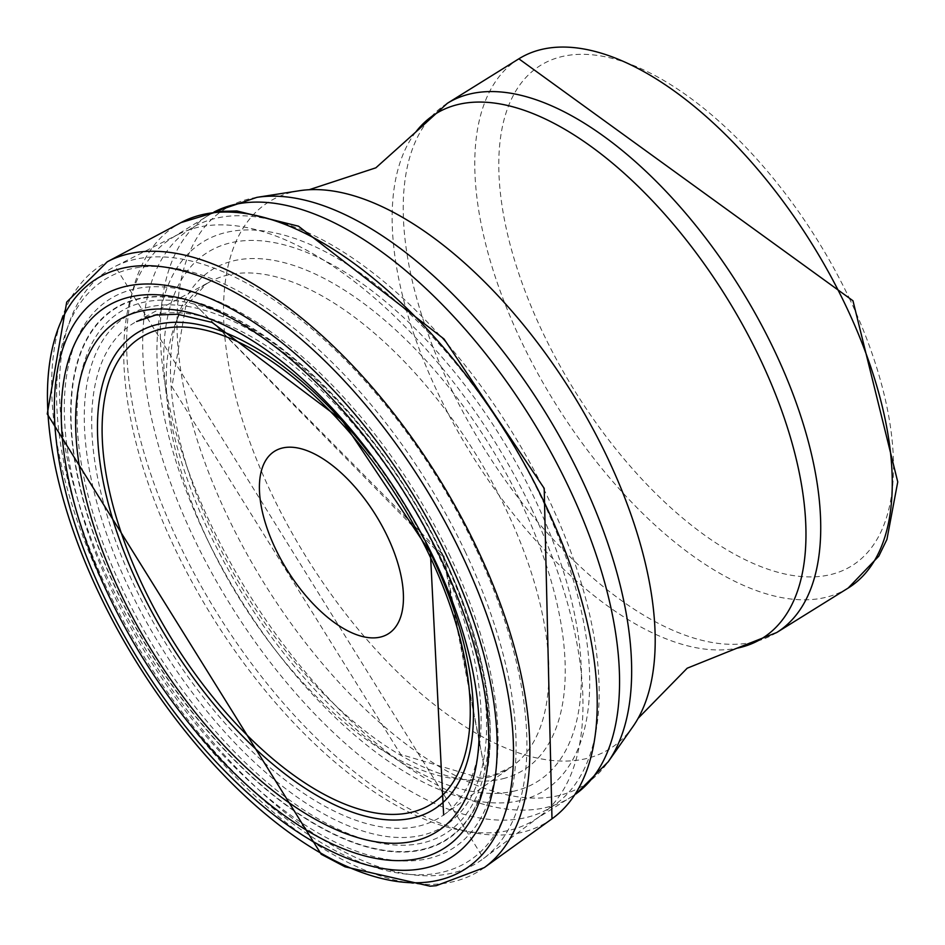 <?xml version="1.0" encoding="UTF-8"?>
<svg xmlns="http://www.w3.org/2000/svg" width="945" height="945" viewBox="0 0 945 945"><rect width="100%" height="100%" fill="white"/><g stroke="black" fill="none" stroke-linecap="round" stroke-linejoin="round"><path stroke-width="0.71" stroke-dasharray="4.72 3.54" d="M299.388 190.725A322.245 156.208 -121.9 0 0 306.747 557.881A322.245 156.208 -121.9 0 0 632.878 726.681M532.614 510.95A342.834 166.19 -121.9 0 0 178.18 234.431A342.834 166.19 -121.9 0 0 172.238 237.786A342.834 166.19 -121.9 0 0 212.247 616.672A342.834 166.19 -121.9 0 0 534.48 819.953A342.834 166.19 -121.9 0 0 540.115 816.114A342.834 166.19 -121.9 0 0 532.614 510.95M415.717 132.099A308.932 149.759 -121.9 0 0 471.898 455.112A308.932 149.759 -121.9 0 0 736.864 648.223M447.328 103.324A311.673 151.082 -121.9 0 0 483.698 447.776A311.673 151.082 -121.9 0 0 776.636 632.571M256.886 197.363A339.42 164.536 -121.9 0 0 264.635 584.081A339.42 164.536 -121.9 0 0 608.143 761.883M214.279 211.916A342.834 166.19 -121.9 0 0 208.821 215.023A342.834 166.19 -121.9 0 0 248.83 593.909A342.834 166.19 -121.9 0 0 571.063 797.19A342.834 166.19 -121.9 0 0 576.261 793.67M475.654 548.076A348.988 169.179 -121.9 0 0 115.184 266.419A348.988 169.179 -121.9 0 0 149.546 655.688A348.988 169.179 -121.9 0 0 483.58 858.497A348.988 169.179 -121.9 0 0 475.654 548.076M465.684 552.648A343.023 166.285 -121.9 0 0 72.328 316.551A343.023 166.285 -121.9 0 0 320.969 842.538A343.023 166.285 -121.9 0 0 465.684 552.648M450.458 556.865A323.781 156.953 -121.9 0 0 79.179 334.022A323.781 156.953 -121.9 0 0 313.858 830.501A323.781 156.953 -121.9 0 0 450.458 556.865M444.292 557.833A313.291 151.873 -121.9 0 0 85.05 342.208A313.291 151.873 -121.9 0 0 312.122 822.599A313.291 151.873 -121.9 0 0 444.292 557.833M444.126 557.822A312.842 151.661 -121.9 0 0 85.381 342.503A312.842 151.661 -121.9 0 0 312.133 822.209A312.842 151.661 -121.9 0 0 444.126 557.822M443.654 556.629A307.373 149.003 -121.9 0 0 194.764 304.184A307.373 149.003 -121.9 0 0 156.421 651.412A307.373 149.003 -121.9 0 0 484.868 770.423A307.373 149.003 -121.9 0 0 443.654 556.629M442.461 555.447A300.333 145.589 -121.9 0 0 98.067 348.729A300.333 145.589 -121.9 0 0 315.748 809.263A300.333 145.589 -121.9 0 0 442.461 555.447M427.459 546.753A280.665 136.056 -121.9 0 0 370.062 454.498M850.216 300.179A294.663 142.849 -121.9 0 0 512.32 97.37A294.663 142.849 -121.9 0 0 725.902 549.21A294.663 142.849 -121.9 0 0 850.216 300.179M518.864 58.814A311.673 151.082 -121.9 0 0 555.247 403.255A311.673 151.082 -121.9 0 0 848.173 588.062M484.312 867.593A356.997 173.053 58.1 0 1 441.492 883.717A356.997 173.053 58.1 0 1 120.511 618.963A356.997 173.053 58.1 0 1 107.352 261.741M551.986 818.819A351.292 170.289 58.1 0 1 517.01 833.395A351.292 170.289 58.1 0 1 197.777 580.088A351.292 170.289 58.1 0 1 181.003 222.583M523.412 818.146A340.791 165.198 58.1 0 1 200.446 551.49A340.791 165.198 58.1 0 1 219.961 217.433A340.791 165.198 58.1 0 1 542.749 487.018A340.791 165.198 58.1 0 1 523.412 818.146M520.317 800.521A323.084 156.622 58.1 0 1 213.901 552.589A323.084 156.622 58.1 0 1 227.745 232.057A323.084 156.622 58.1 0 1 534.031 482.8A323.084 156.622 58.1 0 1 520.317 800.521M515.852 790.705A311.779 151.141 58.1 0 1 220.055 554.372A311.779 151.141 58.1 0 1 230.639 242.806A311.779 151.141 58.1 0 1 526.33 481.867A311.779 151.141 58.1 0 1 515.852 790.705M505.209 778.101A294.686 142.849 58.1 0 1 225.548 558.743A294.686 142.849 58.1 0 1 231.761 261.257A294.686 142.849 58.1 0 1 511.375 483.214A294.686 142.849 58.1 0 1 505.209 778.101M491.14 776.483A285.673 138.478 58.1 0 1 228.064 579.38A285.673 138.478 58.1 0 1 209.92 281.799A285.673 138.478 58.1 0 1 496.279 489.971A285.673 138.478 58.1 0 1 511.647 766.714A285.673 138.478 58.1 0 1 491.14 776.483M415.623 826.804A290.729 140.935 58.1 0 1 150.999 618.172A290.729 140.935 58.1 0 1 136.6 321.501A290.729 140.935 58.1 0 1 433.72 545.667A290.729 140.935 58.1 0 1 443.63 814.944A290.729 140.935 58.1 0 1 415.623 826.804M172.238 237.786L214.042 211.952M534.48 819.953L576.131 793.871M540.115 816.114L483.58 858.497L115.184 266.419L178.18 234.431M194.764 304.184L443.382 557.491L484.868 770.423L443.926 555.755L194.764 304.184M443.63 814.944L511.647 766.714L494.495 774.912L478.761 777.534L400.727 754.464L171.907 386.718L185.681 306.511L206.152 284.043L209.92 281.787L136.6 321.501"/><path stroke-width="1.42" d="M607.871 458.502A322.245 156.208 -121.9 0 0 309.169 189.721A322.245 156.208 -121.9 0 0 299.388 190.725L256.886 197.363A339.42 164.536 -121.9 0 1 581.801 479.41A339.42 164.536 -121.9 0 1 608.143 761.883L632.878 726.681A322.245 156.208 -121.9 0 0 638.099 718.354A322.245 156.208 -121.9 0 0 607.871 458.502M387.639 536.902A107.517 52.117 -121.9 0 0 264.34 462.908A107.517 52.117 -121.9 0 0 342.279 627.775A107.517 52.117 -121.9 0 0 387.639 536.902M760.583 359.844A308.932 149.759 -121.9 0 0 415.717 132.099L447.328 103.324A311.673 151.082 -121.9 0 1 774.947 351.658A311.673 151.082 -121.9 0 1 776.636 632.571L736.864 648.223A308.932 149.759 -121.9 0 0 760.583 359.844M576.261 793.67A342.834 166.19 -121.9 0 0 569.197 488.187A342.834 166.19 -121.9 0 0 214.279 211.916M370.062 454.498A280.665 136.056 -121.9 0 0 98.162 410.343A280.665 136.056 -121.9 0 0 339.952 807.278A280.665 136.056 -121.9 0 0 432.172 556.475A280.665 136.056 -121.9 0 0 427.459 546.753M429.892 556.298A274.853 133.245 -121.9 0 0 114.723 367.121A274.853 133.245 -121.9 0 0 313.941 788.579A274.853 133.245 -121.9 0 0 429.892 556.298M846.484 307.149A311.673 151.082 -121.9 0 0 518.864 58.814L852.969 300.77L897.75 481.915L886.93 539.406L878.791 556.18L848.173 588.062A311.673 151.082 -121.9 0 0 846.484 307.149M463.239 557.81A347.937 168.671 58.1 0 1 427.423 882.11A347.937 168.671 58.1 0 1 98.989 593.342A347.937 168.671 58.1 0 1 135.123 266.171A347.937 168.671 58.1 0 1 463.239 557.81M107.352 261.741A356.997 173.053 58.1 0 1 478.324 551.065A356.997 173.053 58.1 0 1 484.312 867.593L436.271 885.666L430.081 886.186L345.09 866.825L321.194 854.245L47.25 413.981L66.705 302.187M66.811 301.987L107.34 261.741L181.003 222.583A351.292 170.289 58.1 0 1 540.883 495.369A351.292 170.289 58.1 0 1 551.986 818.819L484.312 867.593M409.22 842.066A301.254 146.038 58.1 0 1 124.09 600.595A301.254 146.038 58.1 0 1 146.924 309.984A301.254 146.038 58.1 0 1 431.853 554.018A301.254 146.038 58.1 0 1 409.22 842.066M412.327 859.69A319.127 154.696 58.1 0 1 110.636 599.496A319.127 154.696 58.1 0 1 139.139 295.372A319.127 154.696 58.1 0 1 440.583 558.223A319.127 154.696 58.1 0 1 412.327 859.69M416.78 869.506A330.573 160.248 58.1 0 1 104.482 597.712A330.573 160.248 58.1 0 1 136.245 284.622A330.573 160.248 58.1 0 1 448.273 559.156A330.573 160.248 58.1 0 1 416.78 869.506M309.169 189.721L375.85 167.82L415.717 132.099M638.099 718.354L687.192 668.209L736.864 648.223M214.042 211.952L256.886 197.363M576.131 793.871L608.143 761.883M518.864 58.814L447.328 103.324M848.173 588.062L776.636 632.571M551.986 818.819L544.202 488.364L444.008 338.983L298.466 226.186L236.876 210.959L218.094 211.444L181.003 222.583M443.63 814.944L430.4 552.648L342.019 420.182L211.987 322.351L177.542 314.272L155.819 315.016L136.6 321.501"/></g></svg>
